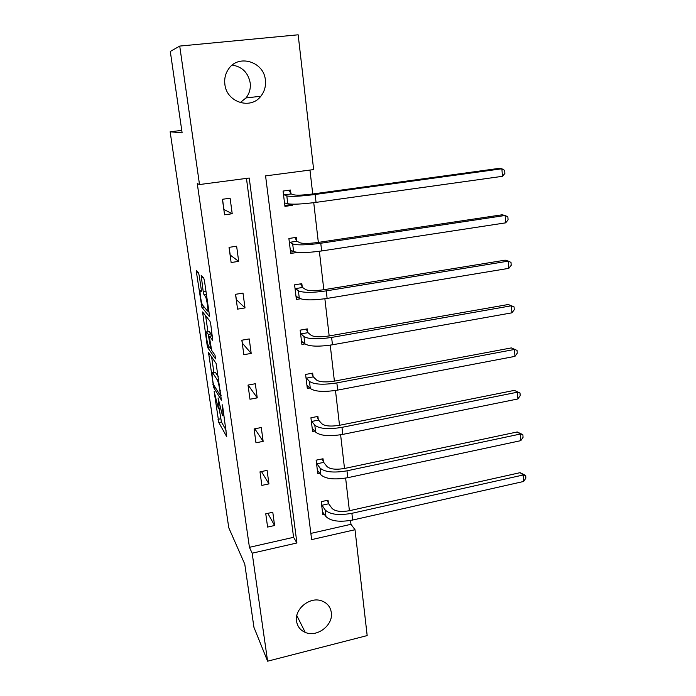 <?xml version="1.0" encoding="UTF-8"?>
<svg xmlns="http://www.w3.org/2000/svg" width="696" height="696" viewBox="0 0 696 696"><rect width="100%" height="100%" fill="white"/><g stroke="black" fill="none" stroke-linecap="round" stroke-linejoin="round"><path stroke-width="1.04" d="M214.15 391.474L218.805 422.533L226.722 436.67L222.764 407.047L222.172 404.68L222.65 409.613C223.294 414.512 223.225 416.495 222.442 415.555L218.074 397.921L218.544 402.758C219.179 407.551 219.127 409.509 218.379 408.63L214.15 391.474M232.264 65.076C242.208 66.746 248.185 72.68 250.186 82.885C250.812 88.583 249.412 93.603 245.984 97.936L240.216 102.608M265.376 80.049C266.029 86.182 264.506 91.585 260.826 96.248C250.638 109.985 226.548 102.251 224.869 84.347C224.208 78.805 225.374 73.785 228.375 69.287C238.084 53.722 263.984 61.518 265.376 80.049M331.313 612.541C333.462 625.156 316.95 637.762 305.222 632.377C300.298 630.219 297.41 626.496 296.548 621.189C294.373 609.096 309.616 596.576 321.317 600.752C327.05 602.736 330.382 606.668 331.313 612.541M199.256 275.781L198.473 272.667L196.533 270.683L196.55 272.971L201.875 307.293L209.252 316.349L209.279 314.113L204.511 281.228L203.745 278.069L201.188 275.442L203.206 291.624L203.963 294.756L205.381 296.409C206.834 298.549 208.826 312.991 207.391 310.921L202.466 304.961C201.127 302.969 199.16 289.066 200.483 290.841L201.257 291.711L201.257 289.466L199.256 275.781M267.603 661.2L253.944 627.34L244.766 564.108L228.775 527.785L170.137 131.77L182.126 132.901L170.294 51.443L179.725 46.075L298.158 34.8L313.644 169.589L265.576 175.888L311.643 539.617L355.012 529.717L367.175 635.578L267.603 661.2L252.178 553.198L296.914 542.984L249.229 178.028L199.508 184.544L179.725 46.075M199.508 184.544L197.273 183.587L249.429 547.326L252.178 553.198M208.513 352.376L213.672 387.568L221.415 400.174L216.099 363.451L208.513 352.376M213.672 387.568L215.186 387.298L213.672 387.568M207.077 344.72L202.588 311.947L209.992 321.213L210.775 324.449L212.75 340.431L209.635 336.238L209.609 338.343L211.688 350.445L215.003 355.143L215.534 358.892L207.834 347.835L207.077 344.72L207.974 344.564M181.769 130.413L170.137 131.77M296.644 240.755L296.235 237.388L288.884 238.476L290.728 253.448L297.749 252.378M307.702 332.123L307.319 328.904L300.15 330.148L301.907 344.45L304.935 343.92M318.281 419.497L317.907 416.417L310.921 417.783L312.6 431.476L314.731 431.05M328.408 503.121L328.051 500.172L321.23 501.668L322.84 514.77L324.466 514.414M310.851 533.406L350.975 524.305L350.532 520.469M349.409 510.716L345.634 478.108M344.511 468.478L340.614 434.791M339.517 425.291L335.481 390.482M334.402 381.13L330.235 345.155M329.173 335.95L324.867 298.767M323.823 289.727L319.368 251.291M318.342 242.417L313.739 202.675M312.73 193.984L309.964 170.068M323.396 461.761L323.031 458.751L316.132 460.178L317.776 473.576L319.621 473.184M313.052 376.292L312.669 373.143L305.596 374.448L307.319 388.446L309.824 387.976M302.238 286.961L301.838 283.663L294.582 284.829L296.383 299.463L300.481 298.793M290.919 193.488L290.51 190.043L283.063 191.052L284.942 206.373L292.355 205.337L290.423 204.659L284.829 205.442M292.216 204.189L292.355 205.337M350.975 524.305L355.012 529.717M257.242 397.877L249.977 399.243L248.028 385.079L255.319 383.731L257.242 397.877L248.133 385.062M251.195 353.403L243.844 354.708L241.843 340.214L249.229 338.935L251.195 353.403L242.365 343.198L241.947 340.196M245.018 307.919L237.562 309.137L235.518 294.312L243 293.112L245.018 307.919L236.353 299.611L235.622 294.295M238.685 261.374L231.133 262.522L229.045 247.35L236.631 246.227L238.685 261.374L230.211 255.058L229.149 247.332M232.212 213.733L224.564 214.803L222.424 199.274L230.106 198.23L232.212 213.733L223.938 209.505L222.529 199.256M249.429 547.326L293.59 537.312L246.454 178.394M293.59 537.312L296.914 542.984M261.27 427.527L263.149 441.36L255.98 442.795L254.075 428.945L261.27 427.527M267.099 470.365L268.934 483.894L261.853 485.39L259.991 471.845L267.099 470.365M272.788 512.265L274.589 525.506L267.595 527.063L265.768 513.805L272.788 512.265M274.589 525.506L267.838 513.352M268.934 483.894L261.47 471.531M263.149 441.36L254.788 428.797M219.153 408.482L221.441 422.02L226.122 430.224M211.619 356.9L213.898 372.49M213.063 382.522L213.602 384.757L220.388 395.685L219.875 390.5C219.057 385.323 218.187 381.782 217.265 379.885L212.637 372.717C211.915 371.986 211.871 374.03 212.524 378.841L213.063 382.522M214.829 372.325L215.342 372.23L218.379 376.84M207.956 331.818L205.607 315.723M209.635 336.238L212.28 335.785M206.529 332.053C205.146 329.93 207.156 343.928 208.522 345.947L210.288 348.461L210.322 346.408L208.261 334.385L206.529 332.053L208.896 331.653M211.593 335.907L210.992 333.871L208.226 334.341M209.27 331.592L210.992 333.871M202.388 277.591L202.231 276.503M207.799 310.694L208.991 312.13M327.242 500.346L328.677 503.773L332.044 508.402C335.22 511.43 341.144 512.169 349.818 510.629L520.103 472.671L525.689 475.49L525.863 478.082L523.644 481.467L352.655 520.043C339.561 522.374 330.67 521.208 325.963 516.554L322.474 511.838M523.644 481.467L523.192 474.985L351.88 513.317C338.761 515.64 329.852 514.509 325.154 509.924L321.587 504.617M525.689 475.49L523.192 474.985L520.103 472.671M328.677 503.773L321.856 505.279M322.17 458.925L323.675 462.388L327.016 466.564C330.182 469.278 336.151 469.887 344.929 468.391L517.241 431.964L522.87 434.687L523.053 437.323L520.808 440.655L347.774 477.691C334.532 479.962 325.554 478.996 320.865 474.803L317.594 470.531M520.808 440.655L520.347 434.034L346.982 470.818C333.715 473.071 324.728 472.149 320.038 468.025L316.497 463.197M522.87 434.687L520.347 434.034L517.241 431.964M323.675 462.388L316.767 463.832M312.278 428.806L312.739 428.71M316.976 416.6L318.55 420.097L321.874 423.794C325.032 426.187 331.052 426.665 339.935 425.212L514.318 390.386L519.999 393.005L520.19 395.702L517.902 398.965L342.789 434.391C329.382 436.592 320.334 435.835 315.653 432.129L312.226 428.405M517.902 398.965L517.433 392.196L341.98 427.353C328.547 429.545 319.481 428.832 314.81 425.195L311.303 420.871M519.999 393.005L514.318 390.386M318.55 420.097L311.564 421.48M307.023 386.089L307.841 385.941M311.66 373.334L313.322 376.867L316.61 380.068C319.769 382.13 325.841 382.452 334.828 381.051L511.325 347.913L517.067 350.419L517.258 353.176L514.944 356.369L337.682 390.099C324.11 392.231 314.992 391.7 310.32 388.49L306.927 385.314M514.944 356.369L514.466 349.453L336.855 382.904C323.257 385.027 314.122 384.531 309.459 381.408L305.979 377.606M517.067 350.419L511.325 347.913M313.322 376.867L306.249 378.18M301.664 342.432L302.969 342.197M306.214 329.095L307.98 332.671L311.234 335.35C314.383 337.055 320.499 337.229 329.6 335.872L508.28 304.509L511.421 305.77L331.618 337.43C317.846 339.474 308.641 339.204 303.987 336.62L300.55 333.367M301.516 341.249L304.874 343.868L303.987 336.62M511.917 312.835L511.421 305.77L514.066 306.901L514.257 309.72L511.917 312.835L332.462 344.79C318.725 346.852 309.529 346.538 304.874 343.868M307.98 332.671L300.811 333.915M296.174 297.792L298.227 297.453M300.629 283.864L302.508 287.474L305.735 289.606C308.867 290.945 315.044 290.963 324.258 289.658L505.157 260.147L508.315 261.122L326.259 290.885C312.313 292.859 303.021 292.833 298.393 290.798L294.991 288.127M295.983 296.191L299.297 298.21L298.393 290.798M508.82 268.343L508.315 261.122L511.003 262.418L511.195 265.298L508.82 268.343L327.12 298.419C313.209 300.402 303.935 300.341 299.297 298.21M302.508 287.474L295.252 288.649M290.563 252.143L293.869 251.639M294.904 237.588L296.914 241.242L300.106 242.808C303.23 243.757 309.45 243.6 318.785 242.347L501.973 214.803L505.139 215.464L320.769 243.252C306.649 245.14 297.279 245.366 292.668 243.922L289.301 241.851M290.319 250.099L293.599 251.508L292.668 243.922M505.653 222.85L505.139 215.464L507.863 216.943L508.071 219.893L505.653 222.85L321.656 250.96C307.562 252.865 298.21 253.048 293.599 251.508M296.914 241.242L289.562 242.339M289.023 190.243L291.189 193.94L294.347 194.906C297.453 195.446 303.734 195.115 313.183 193.923L498.71 168.423L501.894 168.771L315.149 194.471C300.846 196.281 291.398 196.768 286.813 195.933L283.481 194.506M290.719 204.128L290.423 204.659M284.516 202.936L287.761 203.702L286.813 195.933M502.416 176.323L501.894 168.771L504.661 170.433L504.87 173.452L502.416 176.323L316.054 202.371C301.786 204.189 292.346 204.633 287.761 203.702M291.189 193.94L283.742 194.958M218.988 402.671L218.544 402.758M223.12 409.526L222.65 409.613M221.441 422.02L218.805 422.533M220.658 418.801L218.022 419.305M213.428 384.288L212.898 384.383M209.722 354.142L208.487 354.36M221.093 395.554L220.519 395.659M220.902 394.249L220.432 394.336M220.345 390.413L219.875 390.5M218.77 379.546L217.23 379.825M215.342 372.23L212.637 372.717M204.093 313.826L202.579 314.079M209.653 347.556L207.852 347.861M211.088 348.322L210.436 348.435M210.775 346.33L210.322 346.408M209.505 337.464L209.026 337.551M201.396 290.693L200.483 290.841M206.651 296L205.25 296.226M206.425 294.434L204.006 294.817M205.955 291.189L203.206 291.624M203.171 277.469L201.188 277.782M204.128 306.98L201.91 307.345M202.092 304.082L201.135 304.239M198.482 272.675L196.55 272.971M325.963 516.554L325.154 509.924M352.655 520.043L351.88 513.317M320.865 474.803L320.038 468.025M347.774 477.691L346.982 470.818M315.653 432.129L314.81 425.195M342.789 434.391L341.98 427.353M310.32 388.49L309.459 381.408M337.682 390.099L336.855 382.904M332.462 344.79L331.618 337.43M327.12 298.419L326.259 290.885M321.656 250.96L320.769 243.252M316.054 202.371L315.149 194.471M260.826 96.248L245.984 97.936M305.222 632.377L296.818 615.551M219.962 408.326L218.927 408.526M223.955 415.268L223.025 415.442M218.779 379.607L217.265 379.885M211.019 333.915L208.261 334.385M209.626 347.522L207.834 347.835M206.677 296.2L205.381 296.409M206.416 294.365L203.963 294.756M204.085 306.936L201.875 307.293"/></g></svg>
